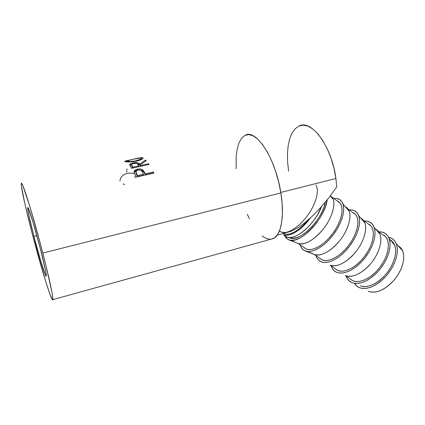<?xml version="1.0" encoding="UTF-8"?>
<svg xmlns="http://www.w3.org/2000/svg" width="425" height="425" viewBox="0 0 425 425"><rect width="100%" height="100%" fill="white"/><g stroke="black" fill="none" stroke-linecap="round" stroke-linejoin="round"><path stroke-width="0.64" d="M33.904 236.337L36.874 235.615L33.904 236.337L40.699 260.849L45.56 275.368L46.097 276.218L46.288 275.756L45.581 270.89L40.263 248.317C44.439 264.701 46.437 273.971 46.251 276.117C45.799 278.311 39.217 256.918 33.904 236.337C29.697 219.975 27.625 210.412 27.689 207.65C27.954 204.999 34.643 226.424 40.263 248.317L32.799 221.452L28.061 207.798L27.694 207.623L27.694 208.765L28.709 214.63L33.904 236.337M283.321 233.41L284.075 233.925C290.652 235.508 298.653 230.892 308.088 220.065L302.079 226.44L297.983 229.771L293.978 232.252L290.233 233.792L286.891 234.35L284.075 233.925L283.321 233.41M315.887 185.146C319.611 190.458 316.009 204.032 307.434 215.656C298.902 227.311 287.39 234.403 281.499 232.172L285.882 232.602M288.623 171.158L287.624 162.318L287.449 153.823L288.118 145.95L289.632 138.98L291.975 133.179L295.088 128.802L298.892 126.066L303.259 125.152L308.04 126.177L313.055 129.173L318.091 134.082L322.915 140.749L327.308 148.915L331.054 158.222L333.97 168.247L335.915 178.511L336.738 186.973L329.014 197.524L320.965 207.193L312.896 215.64L305.102 222.572L297.851 227.784L291.38 231.147L286.572 232.512L291.38 231.147L297.851 227.784L305.102 222.572L312.896 215.64L320.965 207.193L329.014 197.524L336.738 186.973L335.915 178.511L280.792 192.419L335.915 178.511C331.925 146.731 311.737 119.452 299.359 125.869M52.785 299.652L273.392 238.553C281.09 235.238 284.739 216.282 280.872 192.923L42.787 253.061C49.481 278.975 53.508 298.153 52.785 299.652C51.898 303.094 40.795 266.81 31.976 232.709L24.937 204.08L21.383 186.044L21.282 183.717L21.792 183.605L22.923 185.826L29.713 206.072L39.53 240.678L45.767 264.871L51.839 291.752L52.657 296.692L52.838 299.349L52.403 299.721L49.895 294.1L45.677 281.35L31.976 232.709C25.516 207.931 20.602 185.757 21.314 183.573C21.67 178.824 33.076 215.199 42.787 253.061L280.872 192.923C275.761 158.738 256.163 128.786 245.363 135.177M153.914 173.108L136.191 177.108L134.204 172.747L134.061 171.61L134.89 170.271L137.461 169.15L140.648 169.017L142.593 169.793L143.586 170.813L145.249 173.836L153.377 172.008L153.914 173.108L136.191 177.108L134.045 172.098L134.252 171.047L137.461 169.15L137.551 170.154L137.461 169.15C139.82 168.64 141.69 168.985 143.06 170.186L143.124 171.227L142.104 170.521L139.963 170.005L143.124 171.227L144.856 173.958L143.124 171.227L143.06 170.186L145.249 173.836L145.27 174.797L144.829 172.98L145.27 174.797L153.383 172.964L145.27 174.797L145.249 173.836L153.377 172.008L153.914 173.108M149.111 164.454L131.607 168.311L129.646 165.028L130.496 163.79L135.341 162.557L138.157 162.913L139.597 164.061L145.653 160.055L146.227 160.661L140.186 164.895L140.579 165.474L148.607 163.71L149.111 164.454L131.607 168.311L129.646 165.028L129.784 164.433L133.083 162.871L133.174 163.455L133.083 162.871C136.568 162.238 138.736 162.637 139.597 164.061L139.74 165.229L138.646 164.247L137.259 163.816L139.74 165.229L140.186 164.911L139.74 165.229L139.597 164.061L145.653 160.055L146.227 160.661L140.186 164.895L140.675 166.313L140.579 165.474L148.607 163.71L149.111 164.454M125.237 161.659L124.838 161.218L128.993 160.167L125.008 161.128L124.987 161.58C126.873 162.233 130.672 162.095 136.377 161.171L130.921 161.914L125.237 161.659M137.254 160.969L136.377 161.171C139.793 160.352 141.982 159.455 142.949 158.488L142.869 157.691L143.14 158.238L142.003 159.178L137.254 160.969M142.609 157.633L143.018 158.413L142.869 157.691C141.775 157.478 139.352 157.829 135.602 158.738L142.609 157.633M124.748 161.42L125.056 161.351M283.491 234.887L286.817 237.145C295.173 241.193 315.106 224.097 321.587 206.486L317.146 215.379L313.671 220.532L309.761 225.303L305.58 229.495L301.314 232.932L297.144 235.482L293.239 237.06L289.754 237.612L286.817 237.145L283.491 234.887C289.505 237.378 301.585 230.068 310.372 218.02L306.372 222.923L302.191 227.136L297.93 230.594L293.771 233.166L289.882 234.759L286.413 235.333L283.491 234.887M389.295 237.347C392.472 238.244 394.767 240.306 396.174 243.52C399.505 251.18 395.563 264.945 386.798 275.272C376.72 286.115 367.519 290.233 359.199 287.619L362.647 288.485L366.61 288.341L370.935 287.178L375.445 285.01L379.961 281.924L384.29 278.024L388.243 273.482L391.643 268.488L394.342 263.256L396.233 258.012L397.237 252.981L397.322 248.375L396.504 244.375L394.83 241.134L392.392 238.77L389.295 237.347M368.379 291.332C376.215 293.797 384.779 290.062 394.076 280.123C402.151 270.656 405.721 257.959 402.56 250.798C401.588 248.572 400.138 246.925 398.209 245.841L401.29 248.561L402.873 251.595L403.665 255.313L403.617 259.59L402.725 264.238L401.003 269.073L398.533 273.891L395.404 278.481L391.76 282.646L387.759 286.211L383.568 289.032L379.371 291.003L375.339 292.049L371.625 292.156L368.379 291.332M382.181 232.066C385.422 232.953 387.717 235.083 389.066 238.452C392.116 246.171 387.961 259.898 379.18 270.199C369.118 281.01 360.007 285.154 351.852 282.636L355.263 283.464L359.194 283.284L363.492 282.072L367.992 279.862L372.502 276.723L376.832 272.786L380.795 268.202L384.216 263.171L386.947 257.906L388.87 252.641L389.911 247.605L390.044 242.999L389.268 239.009L387.637 235.79L385.241 233.452L382.181 232.066L378.643 231.657L382.181 232.066M393.343 242.675L394.883 245.687L395.632 249.401L395.547 253.677L394.607 258.336L392.854 263.192L390.352 268.037L387.207 272.664L383.547 276.872L379.541 280.479L375.36 283.348L371.179 285.366L367.168 286.461L363.487 286.604L360.278 285.818C367.954 288.192 376.433 284.421 385.719 274.497C393.816 265.046 397.587 252.381 394.692 245.167C393.614 242.473 391.861 240.603 389.438 239.562M385.937 237.065L378.505 231.556C383.143 237.41 380.534 250.819 372.279 261.688C364.076 272.595 352.107 278.566 345.36 275.655L352.941 280.819C359.784 283.804 371.795 277.966 379.961 267.144C388.179 256.36 390.676 242.972 385.937 237.065L382.022 234.159M379.047 232.332L377.32 231.057L379.047 232.332M367.529 221.175C370.653 221.977 372.847 224.007 374.117 227.263C377.044 234.855 372.736 248.705 363.89 259.25C353.759 270.337 344.702 274.709 336.717 272.361L335.325 271.644C333.397 270.396 332.042 268.531 331.261 266.055L332.074 268.037L334.029 270.64L336.717 272.361L340.048 273.116L343.91 272.85L348.16 271.548L352.623 269.243L357.117 266.007L361.452 261.975L365.442 257.306L368.905 252.2L371.694 246.883L373.692 241.581L374.818 236.518L375.036 231.917L374.356 227.949L372.815 224.772L370.51 222.493L367.529 221.175L364.066 220.851L367.529 221.175M349.95 278.784L345.36 275.655C352.883 277.876 361.319 273.897 370.664 263.718C378.818 254.044 382.728 241.267 379.945 234.17C379.058 231.891 377.66 230.233 375.753 229.197M371.121 226.084L363.487 220.426C367.917 226.158 365.08 239.61 356.745 250.66C348.463 261.747 336.595 267.978 330.034 265.221L337.822 270.523C344.478 273.36 356.4 267.261 364.645 256.27C372.938 245.31 375.658 231.875 371.121 226.084L367.333 223.274M364.002 221.191L362.297 219.927L364.002 221.191M352.49 209.998C355.486 210.71 357.579 212.633 358.764 215.773C361.558 223.226 357.085 237.192 348.171 247.988C339.277 258.82 327.67 264.52 321.172 261.811L324.418 262.491L328.212 262.135L332.398 260.732L336.823 258.326L341.302 254.995L345.642 250.862L349.653 246.107L353.159 240.927L356.012 235.546L358.084 230.207L359.3 225.128L359.614 220.527L359.029 216.585L357.59 213.451L355.374 211.236L352.49 209.998L349.095 209.759L352.49 209.998M334.927 268.552L330.034 265.221C337.397 267.272 345.78 263.075 355.188 252.641C363.407 242.739 367.466 229.851 364.799 222.875C363.954 220.644 362.599 219.045 360.729 218.083M355.9 214.8L348.059 208.988C352.267 214.593 349.185 228.087 340.776 239.323C332.408 250.591 320.647 257.098 314.298 254.506L322.299 259.951C328.753 262.629 340.568 256.264 348.893 245.087C357.266 233.947 360.225 220.469 355.9 214.8L352.245 212.091M348.543 209.738L346.864 208.5L348.543 209.738M312.88 253.773L303.71 250.197C302.026 249.039 300.879 247.292 300.268 244.954L300.958 246.888L302.706 249.385L305.203 250.973L308.359 251.568L312.072 251.117L316.2 249.618L320.583 247.1L325.04 243.663L329.38 239.434L333.413 234.584L336.967 229.33L339.883 223.89L342.035 218.508L343.342 213.414L343.756 208.818L343.278 204.903L341.944 201.822L339.83 199.67L337.03 198.512C339.904 199.134 341.891 200.951 342.996 203.973C345.637 211.273 340.983 225.351 331.994 236.406C323.037 247.493 311.504 253.518 305.203 250.973L314.298 254.506C321.481 256.376 329.805 251.956 339.272 241.246C347.554 231.11 351.772 218.121 349.244 211.278C348.447 209.095 347.135 207.565 345.307 206.678M340.26 203.208L332.196 197.232C336.17 202.698 332.833 216.235 324.344 227.657C315.897 239.116 304.252 245.91 298.122 243.493L306.345 249.093C312.587 251.6 324.291 244.954 332.695 233.591C341.147 222.259 344.356 208.744 340.26 203.208L336.749 200.611M332.647 197.965L331.011 196.754L332.647 197.965M297.914 243.408L287.263 239.036L284.793 235.949L286.402 238.319L288.788 239.833L291.848 240.337L295.476 239.79L299.535 238.181L303.87 235.556L308.306 232.008L312.646 227.673L316.71 222.732L320.307 217.393L323.287 211.894L325.523 206.476L327.192 199.824C325.226 218.748 299.152 245.331 288.788 239.833L298.122 243.493C305.113 245.167 313.374 240.513 322.904 229.527C331.25 219.146 335.638 206.056 333.258 199.362L330.528 195.558M289.483 237.607L289.951 237.926C299.333 242.733 322.548 219.72 325.337 202.098L324.004 206.975L321.932 211.995L319.17 217.085L315.839 222.02L312.083 226.599L308.061 230.616L303.955 233.909L299.938 236.353L296.167 237.857L292.798 238.383L289.483 237.607M289.207 237.602L289.951 237.926L289.207 237.602M303.663 247.265L298.122 243.493M337.03 198.512L333.721 198.363L337.03 198.512M338.486 201.466L340.441 203.474L341.663 206.348L342.098 209.982L341.705 214.242L340.489 218.965L338.491 223.948L335.793 228.979L332.504 233.846L328.769 238.335L324.753 242.261L320.625 245.448L316.561 247.791L312.731 249.193L309.283 249.624L306.345 249.093L304.018 247.632M319.504 258.055L314.298 254.506M315.972 255.643L316.721 257.603L318.58 260.153L321.172 261.811L319.722 261.062C317.916 259.856 316.668 258.049 315.972 255.643M354.046 212.999L356.092 215.071L357.414 217.988L357.946 221.648L357.643 225.919L356.511 230.621L354.588 235.567L351.948 240.55L348.702 245.342L344.988 249.746L340.972 253.576L336.828 256.668L332.727 258.91L328.838 260.222L325.316 260.567L322.299 259.951L319.876 258.427M369.192 224.23L371.322 226.36L372.736 229.314L373.357 233.001L373.145 237.272L372.098 241.958L370.244 246.867L367.657 251.791L364.453 256.519L360.761 260.844L356.75 264.578L352.585 267.58L348.452 269.732L344.51 270.948L340.924 271.214L337.822 270.523L335.32 268.94M379.7 233.575L379.419 233.543L379.7 233.575M346.157 276.197L347.028 278.2L349.074 280.851L351.852 282.636L350.529 281.95C348.479 280.659 347.023 278.742 346.157 276.197M383.934 235.163L386.15 237.347L387.648 240.337L388.354 244.046L388.227 248.317L387.255 252.987L385.47 257.858L382.941 262.73L379.775 267.389L376.104 271.633L372.098 275.288L367.922 278.2L363.752 280.256L359.768 281.392L356.118 281.573L352.941 280.819L350.354 279.177M354.609 283.677L356.384 285.807L359.199 287.619L357.622 286.774L354.466 283.443M390.389 240.029L391.09 240.47M284.213 235.376L286.817 237.145L284.527 235.7M283.092 233.474L284.075 233.925L283.092 233.474M135.214 160.953L140.478 159.232L141.376 158.504L140.67 157.988L132.281 159.449L126.538 161.043L130.14 161.479L135.214 160.953M138.789 165.867L137.296 163.848L136.468 163.37L132.797 163.572L131.755 164.13L131.468 164.767L132.94 167.153L138.789 165.867L132.94 167.153L133.041 167.997L131.553 164.363L133.519 163.375C135.952 163.025 137.392 163.386 137.838 164.454L138.789 165.867L138.885 166.706L138.789 165.867M143.432 174.245L141.87 171.206L140.988 170.383L139.586 169.947L137.248 170.266L135.952 171.466L135.92 171.955L137.509 175.578L143.432 174.245L137.509 175.578L137.541 176.54L136.515 174.425L136.053 171.232L137.971 170.037C140.436 169.803 141.929 170.515 142.455 172.178L143.432 174.245L143.453 175.206L143.432 174.245M132.281 159.449C136.76 158.371 139.719 157.909 141.153 158.073L141.212 158.711C140.452 159.449 138.699 160.145 135.947 160.799C131.309 161.564 128.238 161.697 126.735 161.192L126.793 160.788L132.281 159.449M126.884 161.904L126.735 161.192L126.884 161.904M136.027 161.245L135.947 160.799L136.027 161.245M131.686 165.282L132.117 166.871L131.686 165.638M132.903 168.024L132.117 166.871L132.903 168.024M136.048 172.465L136.515 174.425L136.457 173.416L137.509 175.578L137.541 176.54L143.453 175.206L137.541 176.54L135.989 172.991M141.323 158.907L141.653 158.87M129.997 165.591L131.463 164.613L129.997 165.591M140.532 166.345L140.186 164.895L140.532 166.345M134.295 172.199L137.025 170.367L135.501 170.983L134.295 172.199M153.499 173.203L153.377 172.008L153.499 173.203M119.993 181.114C120.137 177.172 122.836 174.494 128.079 173.087L134.088 173.32M135.038 177.724L134.821 176.471M123.202 183.812L124.674 184.689M126.751 172.056L126.926 168.757M148.692 164.544L148.607 163.71L148.692 164.544M145.791 160.942L145.653 160.055L145.791 160.942M247.297 214.258L249.454 218.801M262.108 235.992L266.422 238.59L270.534 239.312M270.683 239.302L274.274 238.048L277.477 234.759L279.99 229.484L281.669 222.371L282.413 213.653L282.152 203.692L280.872 192.923L278.619 181.836L275.496 170.972L271.649 160.841L267.272 151.927L262.581 144.606L257.789 139.177L253.119 135.809L248.763 134.566L244.88 135.405L241.602 138.205L239.031 142.779L237.219 148.877L236.204 156.246L236.162 168.741M279.422 231.019L281.499 232.172L279.453 230.94M284.298 232.581L281.499 232.172M396.174 243.52L402.56 250.798M389.066 238.452L394.692 245.167M374.117 227.263L379.945 234.17M358.764 215.773L364.799 222.875M342.996 203.973L349.244 211.278M330.273 195.893L333.258 199.362M141.371 159.524L141.206 158.711M125.008 161.128L125.109 161.622M129.96 165.644L129.784 164.433M134.332 172.13L134.257 171.036M277.254 235.083L290.998 231.296"/></g></svg>
